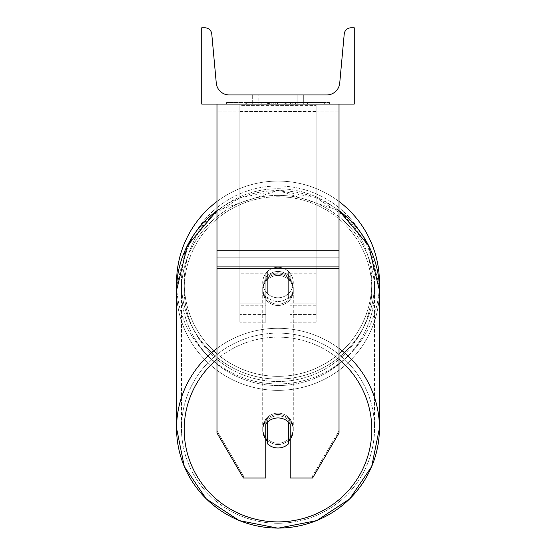 <?xml version="1.0" encoding="UTF-8"?>
<svg xmlns="http://www.w3.org/2000/svg" width="556" height="556" viewBox="0 0 556 556"><rect width="100%" height="100%" fill="white"/><g stroke="black" fill="none" stroke-linecap="round" stroke-linejoin="round"><path stroke-width="0.42" stroke-dasharray="2.78 2.08" d="M290.204 277.479L290.204 278.799A15.255 15.019 180 0 0 278 272.794A15.255 15.019 0 0 1 290.204 278.799L290.204 277.479A15.255 15.019 0 0 0 265.796 277.479L265.796 273.371A15.255 15.255 0 0 1 290.204 273.371L290.204 277.479A15.255 15.019 180 0 0 265.796 277.479L265.796 278.799A15.255 15.019 180 0 1 278 272.794A15.255 15.019 0 0 0 265.796 278.799L265.796 322.181L265.796 273.371L265.796 303.882L239.865 303.882L239.865 314.557L239.865 104.062L239.865 322.181L239.865 104.062L239.865 322.181L239.865 105.39L316.135 105.39L239.865 105.39L239.865 104.062L239.865 314.557L239.865 104.062L239.865 303.882L265.796 303.882L239.865 303.882L265.796 303.882L265.796 314.557L239.865 314.557L265.796 314.557L265.796 305.737L239.865 305.737L265.796 305.737L265.796 277.479L265.796 322.181L265.796 273.371A15.255 15.255 0 0 1 290.204 273.371A15.255 15.255 0 0 0 265.796 273.371A15.255 15.255 0 0 1 290.204 273.371L290.204 277.479M316.135 303.882L316.135 104.062L239.865 104.062L316.135 104.062L316.135 314.557L316.135 104.062L239.865 104.062L316.135 104.062L316.135 322.181L316.135 307.058L290.204 307.058L316.135 307.058L316.135 104.062L316.135 314.557L316.135 104.062L239.865 104.062L316.135 104.062L316.135 303.882L290.204 303.882L316.135 303.882M339.014 250.2L339.014 111.068L339.014 264.197L339.014 250.2L216.986 250.2L216.986 268.437L216.986 264.197L216.986 266.317L339.014 266.317L339.014 264.197L339.014 432.957L312.59 478.021L312.59 475.908L339.014 430.837L339.014 432.957L339.014 266.317L216.986 266.317L216.986 432.957L216.986 430.837L243.41 475.908L243.41 478.021L265.796 478.021L265.796 421.83L265.796 478.021L265.796 475.908L243.41 475.908L243.41 478.021L216.986 432.957L216.986 430.837L243.41 475.908L265.796 475.908L265.796 421.83A15.255 15.019 180 0 1 290.204 421.83L290.204 478.021L312.59 478.021L312.59 475.908L290.204 475.908L290.204 478.021L290.204 421.83L290.204 475.908L312.59 475.908L339.014 430.837L339.014 104.062L216.986 104.062L216.986 257.199L216.986 104.062L216.986 111.068L339.014 111.068L339.014 104.062L216.986 104.062M278 417.938A15.255 15.019 180 0 1 290.204 423.95L290.204 421.83A15.255 15.019 0 0 0 265.796 421.83L265.796 423.95A15.255 15.019 180 0 1 278 417.938A15.255 15.019 0 0 0 267.325 422.233L267.325 443.688A15.255 15.019 0 0 0 288.675 443.688L288.675 441.304A15.255 15.019 0 0 0 288.675 419.849L288.675 422.233A15.255 15.019 0 0 0 278 417.938M216.986 250.2L216.986 111.068L339.014 111.068L339.014 104.062M176.565 282.524A101.435 101.435 0 0 0 278 383.96A101.435 101.435 0 0 0 379.435 282.524A101.435 101.435 0 0 0 278 181.096A101.435 101.435 0 0 0 176.565 282.524A101.435 101.435 0 0 1 278 181.096A101.435 101.435 0 0 1 379.435 282.524M216.986 210.564L278 190.451L315.877 197.686L348.285 218.355L370.518 249.463L379.352 286.521A101.435 101.435 0 0 1 278 383.96A101.435 101.435 0 0 1 176.648 286.521L185.482 249.456L207.722 218.348L240.122 197.686L278 190.451L339.014 210.571M293.255 282.524A15.255 15.255 0 0 1 288.675 293.422L288.675 271.634A15.255 15.255 0 0 0 267.325 271.634L267.325 293.422A15.255 15.255 0 0 1 262.745 282.524A15.255 15.255 0 0 0 278 297.78A15.255 15.255 0 0 0 293.255 282.524A15.255 15.255 0 0 1 267.325 293.422A15.255 15.255 0 0 0 288.675 293.422L288.675 271.634A15.255 15.255 0 0 1 293.255 282.524A15.255 15.255 0 0 0 278 267.276A15.255 15.255 0 0 0 262.745 282.524A15.255 15.255 0 0 0 278 297.78A15.255 15.255 0 0 0 293.255 282.524A15.255 15.255 0 0 0 278 267.276A15.255 15.255 0 0 0 262.745 282.524A15.255 15.255 0 0 1 267.325 271.634L267.325 293.422A15.255 15.255 0 0 1 267.325 271.634L267.325 293.422L267.325 271.634A15.255 15.255 0 0 1 293.255 282.524A15.255 15.255 0 0 1 278 297.78A15.255 15.255 0 0 1 262.745 282.524A15.255 15.255 0 0 0 278 297.78A15.255 15.255 0 0 0 293.255 282.524A15.255 15.255 0 0 0 278 267.276A15.255 15.255 0 0 0 262.745 282.524A15.255 15.255 0 0 1 278 267.276A15.255 15.255 0 0 1 293.255 282.524M216.986 201.494A101.435 101.435 0 0 1 339.014 201.494A101.435 101.435 0 0 0 216.986 201.494M181.451 282.524A96.549 96.549 0 0 1 278 185.975A96.549 96.549 0 0 1 374.549 282.524A96.549 96.549 0 0 0 278 185.975A96.549 96.549 0 0 0 181.451 282.524A96.549 96.549 0 0 0 278 379.081A96.549 96.549 0 0 0 374.549 282.524A96.549 96.549 0 0 1 278 379.081A96.549 96.549 0 0 1 181.451 282.524M278 444.536A15.255 15.019 0 0 0 293.255 429.517A15.255 15.019 0 0 0 278 414.498A15.255 15.019 0 0 0 262.745 429.517A15.255 15.019 0 0 0 278 444.536A15.255 15.019 180 0 0 293.255 429.517A15.255 15.019 180 0 0 278 414.498A15.255 15.019 180 0 0 262.745 429.517A15.255 15.019 180 0 0 278 444.536M290.204 439.587A15.255 15.019 180 0 0 288.675 419.849L288.675 441.304M278 304.16A15.255 15.019 0 0 0 293.255 289.134A15.255 15.019 0 0 0 278 274.115A15.255 15.019 0 0 0 262.745 289.134A15.255 15.019 0 0 0 278 304.16A15.255 15.019 180 0 0 293.255 289.134A15.255 15.019 180 0 0 278 274.115A15.255 15.019 180 0 0 262.745 289.134A15.255 15.019 180 0 0 278 304.16M288.675 275.762A15.255 15.019 0 0 0 267.325 275.762L267.325 277.347A15.255 15.019 0 0 0 267.325 298.801L267.325 297.217A15.255 15.019 0 0 0 288.675 297.217L288.675 298.801A15.255 15.019 0 0 0 288.675 277.347L288.675 298.801A15.255 15.019 180 0 0 288.675 277.347L288.675 275.762A15.255 15.019 180 0 0 267.325 275.762L267.325 277.347A15.255 15.019 180 0 0 267.325 298.801L267.325 297.217A15.255 15.019 180 0 0 288.675 297.217L288.675 275.762M267.325 441.304L267.325 419.849A15.255 15.019 0 0 0 267.325 441.304L267.325 419.849A15.255 15.019 180 0 0 265.796 439.587M278 305.48A15.255 15.019 0 0 0 293.255 290.461A15.255 15.019 0 0 0 278 275.442A15.255 15.019 0 0 0 262.745 290.461A15.255 15.019 0 0 0 278 305.48A15.255 15.019 180 0 0 293.255 290.461A15.255 15.019 180 0 0 278 275.442A15.255 15.019 180 0 0 262.745 290.461A15.255 15.019 180 0 0 278 305.48M278 413.171A15.255 15.019 180 0 1 293.255 428.19A15.255 15.019 180 0 1 278 443.215A15.255 15.019 180 0 1 262.745 428.19A15.255 15.019 180 0 1 278 413.171A15.255 15.019 0 0 1 293.255 428.19A15.255 15.019 0 0 1 278 443.215A15.255 15.019 0 0 1 262.745 428.19A15.255 15.019 0 0 1 278 413.171M278 523.279A96.549 95.083 180 0 1 181.451 428.19A96.549 95.083 180 0 1 278 333.107A96.549 95.083 180 0 1 374.549 428.19A96.549 95.083 180 0 1 278 523.279A96.549 95.083 0 0 1 181.451 428.19A96.549 95.083 0 0 1 278 333.107A96.549 95.083 0 0 1 374.549 428.19A96.549 95.083 0 0 1 278 523.279M278 195.378A96.549 95.083 0 0 0 181.451 290.461A96.549 95.083 0 0 0 278 385.544A96.549 95.083 0 0 0 374.549 290.461A96.549 95.083 0 0 0 278 195.378A96.549 95.083 180 0 0 181.451 290.461A96.549 95.083 180 0 0 278 385.544A96.549 95.083 180 0 0 374.549 290.461A96.549 95.083 180 0 0 278 195.378M329.444 102.54L226.556 102.54L329.444 102.54L329.444 104.062L226.556 104.062L329.444 104.062M226.556 102.54L226.556 104.062M297.828 94.916L297.828 104.062L303.666 104.062L252.334 104.062L297.828 104.062L297.828 94.916L303.666 94.916L303.666 104.062L303.666 94.916L252.334 94.916L297.828 94.916L297.828 104.062L297.828 94.916M295.465 104.062L245.78 104.062L295.465 104.062L295.465 102.54L309.233 102.54L309.233 104.062M268.444 104.062L308.017 104.062L247.003 104.062L275.706 104.062L268.458 104.062L268.444 102.54L290.586 102.54L290.586 104.062L290.586 102.54L308.017 102.54L247.003 102.54L247.003 104.062L308.017 104.062L247.003 104.062L271.759 104.062L247.003 104.062L247.003 102.54L308.017 102.54L308.017 104.062L246.947 104.062L308.017 104.062L297.189 104.062L308.017 104.062L308.017 102.54L285.353 102.54L308.017 102.54L308.017 104.062L308.017 102.54L308.017 104.062L308.017 102.54L247.003 102.54L247.003 104.062L247.003 102.54L271.759 102.54L247.003 102.54L247.003 104.062L247.003 102.54L275.706 102.54L275.706 104.062L275.706 102.54L268.458 102.54L268.458 104.062M354.262 104.062L201.738 104.062L201.738 27.8L204.935 27.8A6.867 6.867 0 0 1 211.773 34.034L216.277 83.136A12.962 12.962 0 0 0 229.19 94.916L326.81 94.916A12.962 12.962 0 0 0 339.723 83.136L344.227 34.034A6.867 6.867 0 0 1 351.065 27.8L354.262 27.8L354.262 104.062M300.879 104.062L255.121 104.062L324.655 104.062L255.121 104.062L300.879 104.062L300.879 102.54L255.121 102.54L255.121 104.062L255.121 102.54L255.121 104.062L255.121 102.54L300.879 102.54L300.879 104.062L300.879 102.54L324.655 102.54L300.879 102.54L300.879 104.062L300.879 102.54L300.879 104.062L300.879 102.54L255.121 102.54L300.879 102.54L300.879 104.062M258.172 94.916L252.334 94.916L258.172 94.916L258.172 104.062L258.172 94.916M267.234 104.062L307.503 104.062L246.364 104.062L267.234 104.062L267.234 102.54L307.503 102.54L246.364 102.54L246.364 104.062L246.364 102.54L253.001 102.54L253.001 104.062M253.001 102.54L267.234 102.54M307.503 102.54L307.503 104.062L288.988 104.062L307.503 104.062L307.503 102.54L288.988 102.54L307.503 102.54L307.503 104.062L307.503 102.54M288.988 102.54L288.988 104.062L288.988 102.54M286.187 102.54L286.187 104.062M324.655 102.54L324.655 104.062L324.655 102.54L300.879 102.54L324.655 102.54M273.239 102.54L273.239 104.062M285.353 102.54L285.353 104.062M292.241 102.54L292.241 104.062M271.759 102.54L271.759 104.062M269.229 104.062L277.333 104.062L269.229 104.062L269.229 102.54L261.209 102.54L261.209 104.062L261.209 102.54L277.333 102.54L277.333 104.062L277.333 102.54L269.229 102.54M309.233 102.54L245.78 102.54L245.78 104.062M245.78 102.54L258.505 102.54L258.505 104.062M258.505 102.54L268.36 102.54L268.36 104.062M268.36 102.54L261.209 102.54L261.209 104.062M261.209 102.54L293.811 102.54L293.811 104.062M293.811 102.54L286.403 102.54L286.403 104.062M286.403 102.54L295.465 102.54M266.873 102.54L284.109 102.54L284.109 104.062L266.873 104.062L284.109 104.062L284.109 102.54L266.873 102.54L266.873 104.062M297.189 102.54L297.189 104.062L297.189 102.54L308.017 102.54L308.017 104.062L308.017 102.54L246.947 102.54L246.947 104.062L246.947 102.54L308.017 102.54L308.017 104.062L308.017 102.54L297.189 102.54M261.035 102.54L261.035 104.062L261.035 102.54M239.865 266.317L239.865 104.062L316.135 104.062L239.865 104.062L239.865 273.781L239.865 111.527L316.135 111.527L316.135 104.062L316.135 266.317L239.865 266.317L239.865 111.527L316.135 111.527L316.135 104.062L316.135 273.781L239.865 273.781L316.135 273.781L316.135 111.527L316.135 273.781L316.135 266.317L239.865 266.317M316.135 305.737L290.204 305.737L316.135 305.737M265.796 307.058L239.865 307.058L265.796 307.058M339.014 257.199L216.986 257.199L339.014 257.199M339.014 268.437L216.986 268.437M371.804 282.524A93.804 93.804 0 0 1 278 376.336A93.804 93.804 0 0 1 184.196 282.524A93.804 93.804 0 0 0 278 376.336A93.804 93.804 0 0 0 371.804 282.524A93.804 93.804 0 0 0 278 188.72A93.804 93.804 0 0 0 184.196 282.524A93.804 93.804 0 0 1 278 188.72A93.804 93.804 0 0 1 371.804 282.524M216.986 359.343A93.804 92.379 0 0 1 278 337.138A93.804 92.379 180 0 1 371.804 429.517A93.804 92.379 180 0 1 278 521.896A93.804 92.379 180 0 1 184.196 429.517A93.804 92.379 180 0 1 278 337.138A93.804 92.379 0 0 1 339.014 359.343M278 528.082A101.435 99.892 0 0 0 379.435 428.19A101.435 99.892 0 0 0 278 328.297A101.435 99.892 0 0 0 176.565 428.19A101.435 99.892 0 0 0 278 528.082M278 381.52A93.804 92.379 0 0 0 371.804 289.134A93.804 92.379 0 0 0 278 196.755A93.804 92.379 0 0 0 184.196 289.134A93.804 92.379 0 0 0 278 381.52A93.804 92.379 180 0 0 371.804 289.134A93.804 92.379 180 0 0 278 196.755A93.804 92.379 180 0 0 184.196 289.134A93.804 92.379 180 0 0 278 381.52M216.986 210.661A101.435 99.892 0 0 1 278 190.569A101.435 99.892 180 0 1 379.435 290.461A101.435 99.892 180 0 1 278 390.354A101.435 99.892 180 0 1 176.565 290.461A101.435 99.892 180 0 1 278 190.569A101.435 99.892 0 0 1 339.014 210.661M267.408 102.54L267.408 104.062M269.403 102.54L269.403 104.062M268.618 102.54L268.618 104.062M277.687 102.54L277.687 104.062M277.513 102.54L277.513 104.062L277.513 102.54M277.333 102.54L277.333 104.062M268.284 102.54L268.284 104.062M339.014 348.39A101.435 99.892 180 0 0 278 328.297A101.435 99.892 180 0 0 216.986 348.39M379.435 428.19L379.435 290.461A101.435 99.892 0 0 1 278 390.354A101.435 99.892 0 0 1 176.565 290.461L176.565 428.19M316.135 322.181L290.204 322.181L316.135 322.181M316.135 314.557L290.204 314.557L316.135 314.557M265.796 322.181L239.865 322.181L265.796 322.181M293.255 430.573L293.255 429.517L293.255 430.573M293.255 289.134L293.255 288.077L293.255 289.134M262.745 289.134L262.745 288.077L262.745 289.134M262.745 430.573L262.745 429.517L262.745 430.573M293.255 290.461L293.255 428.19L293.255 290.461M181.451 290.461L181.451 428.19L181.451 290.461M374.549 290.461L374.549 428.19L374.549 290.461M262.745 290.461L262.745 428.19L262.745 290.461M252.334 94.916L252.334 104.062L252.334 94.916"/><path stroke-width="0.83" d="M339.014 268.437L216.986 268.437L216.986 432.957L243.41 478.021L265.796 478.021L265.796 423.95A15.255 15.019 0 0 1 290.204 423.95L290.204 478.021L312.59 478.021L339.014 432.957L339.014 104.062M216.986 268.437L216.986 104.062M379.435 282.524A101.435 101.435 0 0 0 339.014 201.494A101.435 101.435 0 0 1 379.352 286.521L379.435 290.461A101.435 99.892 0 0 0 339.014 210.661M216.986 348.39A101.435 99.892 180 0 0 176.565 428.19L176.648 286.521A101.435 101.435 0 0 1 216.986 201.494A101.435 101.435 0 0 0 176.565 282.524M354.262 104.062L201.738 104.062L201.738 27.8L204.935 27.8A6.867 6.867 0 0 1 211.773 34.034L216.277 83.136A12.962 12.962 0 0 0 229.19 94.916L326.81 94.916A12.962 12.962 0 0 0 339.723 83.136L344.227 34.034A6.867 6.867 0 0 1 351.065 27.8L354.262 27.8L354.262 104.062M278 417.938A15.255 15.019 180 0 0 267.325 422.233L267.325 443.688A15.255 15.019 180 0 0 288.675 443.688L288.675 422.233A15.255 15.019 180 0 0 278 417.938M265.796 439.587A15.255 15.019 180 0 0 267.325 441.304M288.675 441.304A15.255 15.019 180 0 0 290.204 439.587M339.014 250.2L216.986 250.2M339.014 359.343A93.804 92.379 0 0 1 365.987 461.543A93.804 92.379 0 0 1 278 521.896A93.804 92.379 0 0 1 190.013 461.543A93.804 92.379 0 0 1 216.986 359.343M176.565 428.19L184.293 466.477L206.29 498.927L239.198 520.597L278 528.2L316.802 520.597L349.703 498.927L371.707 466.484L379.435 428.19L371.707 466.477L349.71 498.927L316.802 520.597L278 528.2L239.198 520.597L206.297 498.927L184.293 466.484L176.565 428.19A101.435 99.892 180 0 0 278 528.082A101.435 99.892 180 0 0 379.435 428.19A101.435 99.892 180 0 0 339.014 348.39M216.986 210.564L187.24 245.815L176.565 290.461A101.435 99.892 0 0 1 216.986 210.661M379.435 428.19L379.435 290.461L368.76 245.815L339.014 210.571"/></g></svg>
